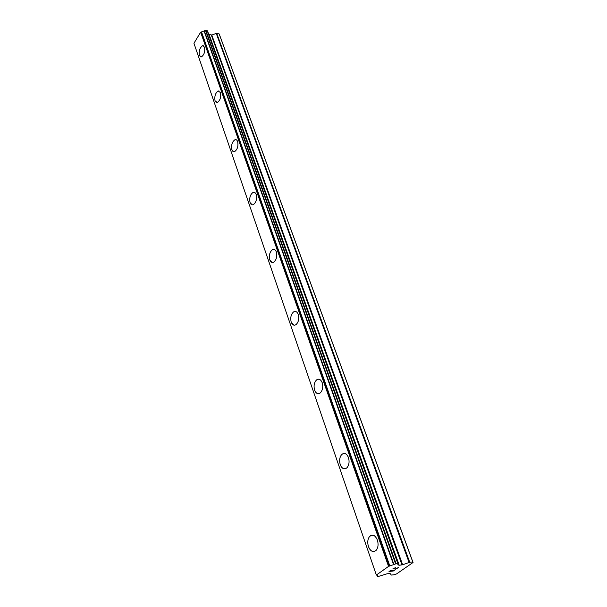 <?xml version="1.0" encoding="UTF-8"?>
<svg xmlns="http://www.w3.org/2000/svg" width="607" height="607" viewBox="0 0 607 607"><rect width="100%" height="100%" fill="white"/><g stroke="black" fill="none" stroke-linecap="round" stroke-linejoin="round"><path stroke-width="0.91" d="M200.72 56.914L199.437 55.434C198.777 50.897 199.832 47.657 202.617 45.707L203.269 45.7M204.529 47.149C205.204 51.678 204.157 54.926 201.387 56.899L199.43 55.434C198.77 50.897 199.824 47.65 202.609 45.707L204.529 47.149M216.562 102.53L215.06 100.845C214.324 96.293 215.364 93.008 218.179 90.974L218.99 90.929M220.462 92.583C221.214 97.12 220.189 100.421 217.382 102.477L215.053 100.845C214.317 96.293 215.356 93 218.171 90.974L220.462 92.583M233.665 151.697L231.897 149.762C231.077 145.225 232.079 141.886 234.909 139.762L235.895 139.656M237.641 141.568C238.475 146.09 237.481 149.428 234.666 151.583C233.429 152 232.504 151.393 231.889 149.762C231.07 145.217 232.071 141.886 234.901 139.762C236.108 139.367 237.026 139.967 237.641 141.568M252.178 204.847L250.084 202.609C249.181 198.102 250.137 194.733 252.937 192.502L254.136 192.313M256.207 194.513C257.125 199.005 256.184 202.381 253.4 204.635C251.935 205.234 250.82 204.559 250.076 202.609C249.173 198.102 250.13 194.733 252.929 192.502C254.363 191.933 255.456 192.601 256.207 194.513M272.293 262.482L269.789 259.887C268.818 255.426 269.69 252.026 272.422 249.697L273.871 249.378M276.344 251.935C277.338 256.374 276.481 259.773 273.765 262.141C272.035 262.968 270.707 262.216 269.781 259.887C268.81 255.426 269.683 252.026 272.414 249.697C274.114 248.9 275.419 249.644 276.344 251.935M294.236 325.2L291.223 322.173C290.176 317.78 290.958 314.358 293.56 311.922L295.283 311.429M298.257 314.418C299.319 318.789 298.561 322.211 295.973 324.677C293.94 325.807 292.354 324.973 291.216 322.173C290.169 317.772 290.95 314.358 293.553 311.922C295.548 310.837 297.119 311.664 298.257 314.418M318.258 393.7C316.657 393.571 315.443 392.388 314.616 390.149C313.508 385.832 314.168 382.41 316.611 379.883L318.592 379.163M322.188 382.668C323.319 386.963 322.674 390.392 320.261 392.949C317.901 394.459 316.019 393.526 314.608 390.149C313.5 385.832 314.16 382.41 316.604 379.883C318.91 378.419 320.777 379.352 322.188 382.668M344.67 468.824C342.743 468.756 341.271 467.36 340.246 464.643C339.085 460.402 339.617 456.98 341.855 454.377L344.07 453.391M348.441 457.519C349.624 461.737 349.108 465.159 346.908 467.8C344.215 469.765 341.991 468.71 340.239 464.643C339.078 460.402 339.609 456.98 341.847 454.377C344.48 452.473 346.68 453.52 348.441 457.519M373.836 551.581C371.522 551.604 369.731 549.95 368.464 546.626C367.25 542.453 367.645 539.039 369.648 536.383L372.045 535.093M377.357 539.98C378.586 544.13 378.214 547.552 376.241 550.238C373.222 552.734 370.627 551.535 368.457 546.634C367.243 542.453 367.637 539.039 369.64 536.383C372.599 533.955 375.172 535.162 377.357 539.98M389.512 571.286L391.204 570.094L389.512 571.293L392.471 570.413M391.561 571.058L393.306 570.861L395.309 569.632L393.374 570.982L389.004 571.483L391.227 570.094M393.374 570.982L395.294 569.632M389.019 571.468L393.374 570.975M392.797 568.934L395.506 567.674L396.629 568.539L398.753 567.226L396.447 568.835L395.248 567.841L393.837 568.258L393.131 568.873L393.609 568.903M393.131 568.873L395.24 567.833L396.447 568.827L398.738 567.226M377.342 576.081L377.706 575.474L376.355 575.041L388.548 566.407L396.09 563.736L398.093 563.584L397.828 564.783L399.209 565.254L402.631 564.783L409.717 562.257L412.79 561.93L413.056 562.492L396.606 573.888L394.375 574.708L391.325 575.064L390.119 573.532L387.016 573.797L377.774 576.642L377.053 575.231M398.321 564.002L207.822 31.769L207.237 30.737L205.841 30.365L200.629 32.217L193.944 43.279L376.355 575.041M398.708 565.034L208.573 33.878L398.814 565.064M398.875 565.2L208.793 34.242L211.79 35.047L216.699 33.271L219.157 33.931L219.62 35.092L413.056 562.492M412.79 561.93L219.157 33.931M389.846 566.005L201.554 32.012M388.548 566.407L200.629 32.217M409.717 562.257L216.699 33.271M409.08 562.423L216.229 33.309M402.631 564.783L211.79 35.047M401.993 564.95L211.319 35.085M399.209 565.254L209.104 34.493M398.313 563.994L207.822 31.769M398.093 563.584L207.465 30.927M397.843 563.546L207.237 30.737M396.09 563.736L205.841 30.365M395.597 563.857L205.485 30.396M393.92 564.472L204.331 30.843M393.541 564.647L204.089 31.018M389.284 566.134L201.137 32.019M398.837 565.094L208.725 34.038"/></g></svg>
